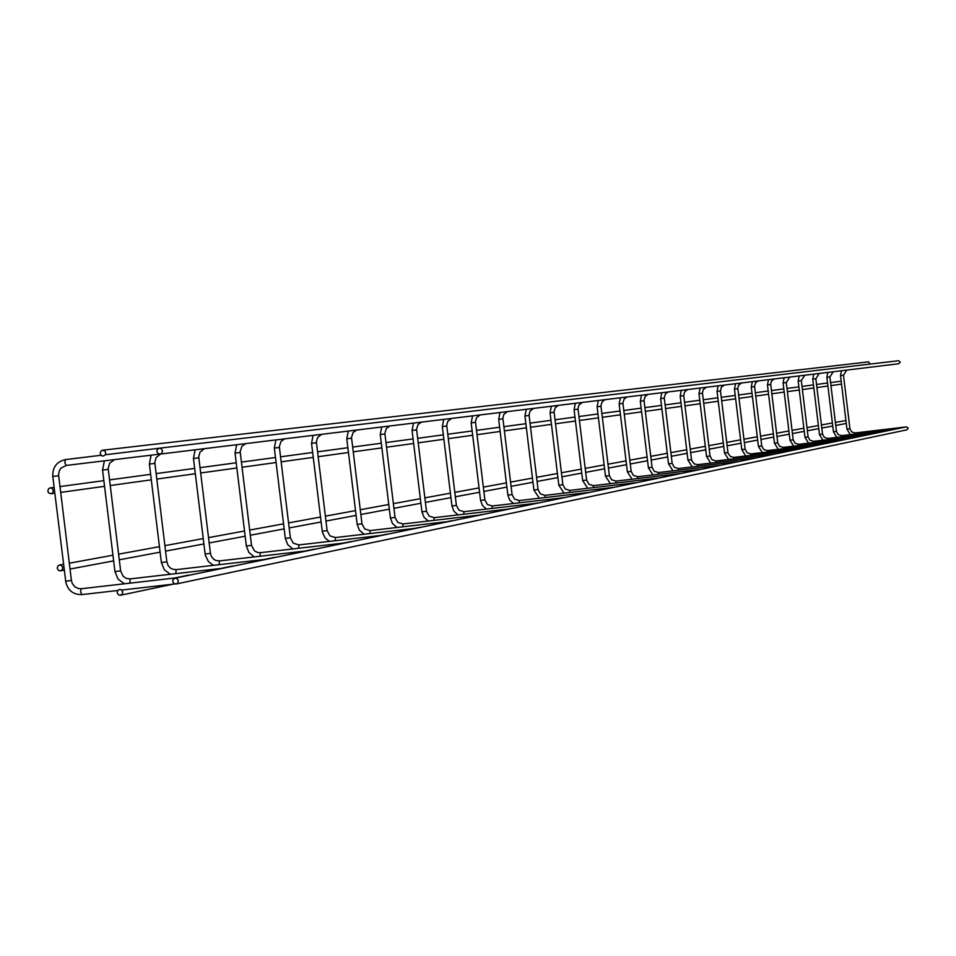 <?xml version="1.0" encoding="UTF-8"?>
<svg xmlns="http://www.w3.org/2000/svg" width="956" height="956" viewBox="0 0 956 956"><rect width="100%" height="100%" fill="white"/><g stroke="black" fill="none" stroke-linecap="round" stroke-linejoin="round"><path stroke-width="1.43" d="M175.39 578.093L174.745 578.237M175.067 577.974L81.2 588.753L80.603 591.872L81.893 594.608L117.684 590.509M160.046 454.1L898.927 363.71L900.229 362.037L898.568 360.711L159.341 448.209L157.262 449.583L156.88 451.495L157.716 453.264L160.046 454.1L161.731 453.252L162.508 450.814L161.17 448.639L159.341 448.209M830.943 385.615L841.531 384.109M841.172 381.193L830.585 382.579M50.955 493.75L52.652 492.866L53.381 490.44L52.018 488.289L50.202 487.895L48.553 488.755L47.812 491.169L48.648 492.914L50.955 493.75M174.924 578.189L906.396 426.854L908.176 428.085L907.029 429.806L176.143 583.996L173.741 583.375L172.761 581.69L172.976 579.742L174.924 578.189L176.956 578.559L178.33 580.639L177.708 583.04L176.143 583.996M221.601 568.533L221.003 568.665M305.645 550.979L219.438 560.921L219.127 564.685M344.22 542.996L260.295 552.699L259.996 556.237M380.667 535.456L298.917 544.92L298.619 548.266M415.155 528.333L335.472 537.559L335.174 540.726M447.838 521.57L370.103 530.592L369.829 533.579M478.86 515.153L402.99 523.972L402.715 526.804M508.329 509.058L434.239 517.674L433.976 520.375M536.376 503.262L463.983 511.687L463.72 514.256M563.096 497.741L492.304 505.987L492.065 508.425M612.892 487.44L545.147 495.351L544.92 497.562M636.146 482.637L569.824 490.38L569.597 492.495M658.385 478.036L593.425 485.636L593.222 487.656M700.103 469.408L637.7 476.721L637.521 478.574M719.689 465.357L658.505 472.527L658.314 474.307M738.498 461.473L678.473 468.512L678.294 470.209M756.566 457.733L697.665 464.652L697.498 466.277M870.139 364.081L868.657 361.858L102.615 450.216L100.942 451.065L100.165 453.491L101.491 455.665L103.308 456.096L105.375 454.733L105.758 452.821L104.933 451.065L102.615 450.216M119.584 589.398L121.364 589.804L122.727 591.872L122.452 593.748L120.552 595.23L118.699 594.967L117.182 592.923L117.743 590.438L119.584 589.398M773.954 454.148L716.116 460.935L715.96 462.501M790.672 450.682L733.885 457.362L733.73 458.868M806.78 447.348L750.998 453.909L750.854 455.367M837.289 441.051L783.394 447.384L783.263 448.734M851.736 438.063L798.75 444.301L798.619 445.592M879.173 432.387L827.908 438.434L827.788 439.64M892.199 429.686L841.758 435.637L841.65 436.808M904.818 427.081L855.166 432.937L855.058 434.072M835.377 422.409L845.917 420.532M846.275 423.448L835.747 425.444M59.654 564.996L61.435 565.414L62.785 567.505L62.487 569.37L60.563 570.828L58.722 570.517L57.252 568.438L57.874 565.976L59.654 564.996M159.927 454.112L66.155 465.453L64.817 462.644L65.438 459.597C56.739 461.593 52.52 467.209 52.771 476.447L52.927 476.435M58.483 475.753L52.771 476.447L65.713 581.164M71.27 580.471L65.57 581.2C67.553 590.234 72.991 594.704 81.893 594.608M81.26 588.741L78.308 588.561L74.783 586.757L72.286 583.495L71.425 580.483L58.555 474.702L59.368 470.651L61.017 468.105L66.143 465.453M108.1 469.408L102.698 470.053M120.492 570.887L115.09 571.557M130.183 578.894L129.825 583.172M154.752 463.433L149.494 464.066M166.75 561.877L161.504 562.522M160.608 454.04L156.115 457.577L154.8 462.537L166.87 561.889L168.16 565.582L170.049 567.768L172.486 569.19L176.131 569.645L175.808 573.648M198.681 457.805L193.566 458.426M210.32 553.381L205.217 554.014M240.123 452.499L235.14 453.096M251.428 545.374L246.457 545.984M279.283 447.48L274.432 448.065M290.277 537.81L285.426 538.407M316.352 442.736L311.62 443.309M327.036 530.64L322.315 531.225M351.485 438.23L346.873 438.792M361.894 523.852L357.281 524.414M370.127 530.592L364.75 528.979L361.977 523.864L351.509 437.466L353.099 432.53L356.636 430.057M384.838 433.964L380.333 434.502M394.971 517.411L390.466 517.961M416.529 429.901L412.132 430.427M426.412 511.281L422.014 511.819M446.691 426.041L442.389 426.555M456.335 505.461L452.033 505.975M463.995 511.687L458.988 510.193L456.394 505.461L446.703 425.324L447.79 421.321L451.495 418.453M475.431 422.361L471.224 422.863M484.835 499.904L480.629 500.406M502.844 418.848L498.733 419.337M507.445 411.606L503.896 414.342L502.856 418.166L512.081 494.611L507.923 495.1M512.081 494.611L514.555 499.128L519.347 500.55L519.108 502.868M529.027 415.49L524.999 415.98M537.989 489.544L533.974 490.034M554.038 412.287L550.106 412.765M558.447 405.368L555.412 407.471L554.05 411.642L562.869 484.716L558.878 485.182M577.986 409.216L574.126 409.682M586.566 480.079L582.658 480.557L587.713 488.301M600.918 406.288L597.142 406.742M605.148 399.656L602.232 401.663L600.918 405.667L609.354 475.646L607 475.969L605.483 476.112L597.094 406.742L598.337 400.48M609.354 475.646L611.625 479.781L616.034 481.083L615.831 483.007M622.906 403.468L619.189 403.91M627.052 396.967L624.184 398.951L622.894 402.858L631.163 471.404L627.411 471.846M643.997 400.767L640.317 401.209L648.407 467.759M652.04 467.317L648.371 467.771L652.948 474.929M664.253 398.174L660.644 398.604L668.531 463.851L672.976 470.842M672.14 463.409L668.531 463.851M687.627 389.558L684.604 391.876L683.743 395.676L680.182 396.107L687.95 460.063M691.451 459.645L687.914 460.075L692.228 466.898M697.677 464.652L694.092 463.827L691.594 460.278L683.743 395.676M702.433 393.275L699.003 393.693M710.021 456.024L706.58 456.442M724.23 385.089L721.314 387.311L720.489 390.968L717.048 391.386L724.517 452.953M727.898 452.547L724.493 452.953L728.568 459.478M733.897 457.35L730.444 456.562L728.03 453.144L720.489 390.968M737.817 388.745L734.495 389.152M741.521 382.974L738.653 385.16L737.805 388.208L745.142 449.189L741.796 449.583M754.547 386.606L751.285 387.001M761.705 445.95L758.455 446.344M758.192 380.93L755.67 382.651L754.535 386.081L761.741 445.95L763.689 449.487L767.501 450.587L767.345 451.985M770.679 384.539L767.477 384.921M777.718 442.831L774.515 443.214M786.25 382.543L783.083 382.926L789.991 440.202L793.193 439.82L786.274 382.543L789.787 377.07M804.761 375.23L801.319 380.619L799.467 380.846L798.176 380.99L799.204 375.911M808.083 436.916L804.988 437.286M813.592 441.314L813.46 442.568M819.244 373.461L815.85 378.755L812.755 379.126L819.459 434.478M815.85 378.755L822.53 434.108L819.435 434.478L822.925 440.214M829.88 376.951L826.856 377.321L833.441 431.754M833.238 371.753L829.904 376.951L836.464 431.395L833.417 431.754L836.835 437.382M846.777 370.091L843.491 375.218L840.503 375.577L846.956 429.125L850.278 434.633M843.491 375.218L849.944 428.766L846.956 429.125M159.15 448.233L105.351 454.757M101.025 455.283L65.438 459.597M121.699 590.055L174.852 583.961M827.538 382.998L816.543 384.479M813.448 384.898L802.024 386.439M798.881 386.857L786.991 388.459M783.801 388.901L771.432 390.562M768.182 391.004L755.312 392.737M752.002 393.191L738.594 394.995M735.224 395.449L721.254 397.338M717.825 397.804L703.258 399.763M699.756 400.241L684.544 402.285M680.983 402.775L665.101 404.914M661.468 405.404L644.87 407.638M641.153 408.14L623.79 410.483M620.014 410.996L601.826 413.446M597.966 413.972L578.918 416.541M574.974 417.079L555.006 419.768M550.967 420.317L530.006 423.15M525.884 423.699L503.848 426.675M499.63 427.236L476.47 430.367M472.145 430.953L447.755 434.239M443.333 434.837L417.617 438.314M413.088 438.924L385.961 442.58M381.313 443.214L352.645 447.073M347.876 447.719L317.547 451.818M312.648 452.475L280.514 456.813M275.483 457.494L241.39 462.095M236.216 462.788L199.995 467.675M194.666 468.392L156.115 473.602M150.618 474.343L109.522 479.888M103.857 480.653L59.953 486.58M54.11 487.369L50.202 487.895M827.908 386.033L816.914 387.55M813.831 387.981L802.395 389.57M799.264 390L787.374 391.649M784.183 392.091L771.827 393.812M768.576 394.254L755.706 396.035M752.408 396.501L739 398.353M735.642 398.819L721.672 400.755M718.243 401.233L703.676 403.253M700.174 403.743L684.974 405.846M681.413 406.336L665.543 408.547M661.91 409.049L645.312 411.343M641.607 411.857L624.244 414.271M620.468 414.796L602.292 417.306M598.432 417.844L579.396 420.485M575.452 421.034L555.484 423.795M551.457 424.356L530.496 427.26M526.374 427.834L504.362 430.893M500.143 431.467L476.984 434.681M472.67 435.279L448.292 438.661M443.871 439.27L418.166 442.831M413.637 443.465L386.523 447.229M381.874 447.874L353.218 451.841M348.45 452.499L318.145 456.705M313.245 457.386L281.124 461.832M276.093 462.537L242.023 467.257M236.849 467.974L200.641 472.993M195.311 473.734L156.784 479.075M151.299 479.84L110.203 485.529M104.551 486.317L60.67 492.4M54.827 493.212L51.003 493.738M114.553 459.597L109.641 463.17L108.171 468.452L120.623 570.899L123.157 576.289L126.395 578.44L130.147 578.894L221.29 568.414M104.383 460.828L102.567 470.077L114.947 571.58M114.959 571.604L118.018 579.061L124.4 583.793M151.096 455.187L149.375 464.078L161.373 562.546L164.265 569.68L170.276 574.281M264.74 559.427L176.131 569.645M204.381 448.675L200.007 452.116L198.729 456.944L210.44 553.393L211.228 556.141L213.523 559.105L215.901 560.491L219.45 560.921M195.12 449.81L193.459 458.438L205.265 555.101L208.48 561.686L213.511 565.331M245.68 443.632L241.868 446.309L240.159 451.662L251.536 545.386L254.535 550.931L257.702 552.532L260.307 552.699M236.67 444.731L235.045 453.108L246.349 546.007L248.93 552.544L254.332 556.894M284.697 438.852L280.98 441.469L279.319 446.667L290.373 537.822L293.301 543.211L298.929 544.92M275.925 439.927L274.336 448.077L285.33 538.419L287.78 544.705L292.918 548.923M321.634 434.335L317.571 437.501L316.376 441.935L327.131 530.652L329.975 535.898L335.472 537.559M313.09 435.386L311.536 443.309M311.536 443.321L322.375 532.169L325.124 538.013L329.462 541.383M348.307 431.072L346.789 438.804L357.197 524.438L359.432 530.245L364.105 534.249M389.869 425.994L386.403 428.408L384.85 433.211L395.043 517.423L397.756 522.394L402.99 523.972M381.731 426.985L380.249 434.514L390.395 517.973L392.522 523.577L396.991 527.473M421.441 422.122L418.059 424.488L416.553 429.172L426.484 511.293L429.125 516.144L434.239 517.674M413.506 423.102L412.06 430.439L421.943 511.842L423.986 517.244L428.276 521.032M443.739 419.397L442.329 426.567L451.961 505.999L453.921 511.221L458.044 514.914M480.127 414.952L476.506 417.748L475.443 421.656L484.895 499.904L487.429 504.529L492.316 505.987M472.551 415.872L471.165 422.875L480.569 500.43L482.457 505.485L486.413 509.082M500.024 412.514L498.674 419.349L507.863 495.112M588.573 492.471L519.347 500.55M507.863 495.124L509.679 500.012L513.48 503.525M533.52 408.415L530.054 411.092L529.027 414.832L538.049 489.544L540.463 493.965L545.147 495.351M526.266 409.299L524.94 415.991L533.914 490.046L539.339 498.219M551.349 406.228L550.059 412.765L558.83 485.194M562.869 484.716L565.235 489.03L569.824 490.38M558.83 485.206L564.052 493.141M582.3 402.452L578.966 405.009L577.986 408.582L586.614 480.079L588.932 484.31L593.425 485.636M575.357 403.301L574.078 409.694L582.658 480.557M679.692 473.638L616.034 481.083M605.495 476.124L610.37 483.652M620.372 397.792L619.153 403.922L627.375 471.858L632.107 479.207M631.163 471.404L633.386 475.443L637.712 476.721M648.06 394.398L645.252 396.334L643.986 400.17L652.088 467.329L654.263 471.284L658.505 472.527M641.524 395.198L640.317 401.209M668.244 391.936L665.484 393.824L664.241 397.588L672.176 463.409L674.315 467.293L678.473 468.512M661.827 392.713L660.644 398.604M681.329 390.335L680.182 396.107M563.753 497.562L562.642 497.789M537.702 502.952L535.91 503.322M510.396 508.592L507.851 509.118M481.728 514.519L478.37 515.212M451.591 520.745L447.336 521.629M419.887 527.306L414.641 528.393M386.487 534.213L380.141 535.515M351.234 541.502L343.682 543.056M313.974 549.198L305.084 551.038M274.551 557.348L264.167 559.499M232.75 565.988L220.705 568.485M188.356 575.165L174.458 578.045M173.084 584.164L120.552 595.23M706.281 387.276L703.305 389.558L702.433 392.725L710.057 456.024L712.112 459.764L716.128 460.935M700.103 388.04L698.967 393.705L706.544 456.442L710.738 463.11M718.171 385.83L717.048 391.386M735.57 383.703L734.471 389.152L741.772 449.595L745.728 455.964M745.142 449.189L747.126 452.786L750.998 453.909M752.336 381.647L751.261 387.001L758.419 446.356L762.279 452.582M822.315 444.146L767.501 450.587M774.264 378.958L771.492 381.074L770.667 384.013L777.742 442.831L779.666 446.309L783.406 447.384M768.516 379.663L767.453 384.933L774.491 443.226L778.244 449.332M784.123 377.751L783.083 382.926M793.193 439.82L795.081 443.237L798.762 444.301M789.991 440.214L793.659 446.177M865.694 435.171L813.58 441.314L809.971 440.262L808.107 436.916L801.319 380.619M798.176 381.002L804.964 437.298L808.537 443.142M813.771 374.131L812.755 379.126M822.53 434.108L824.347 437.394L827.908 438.434M827.848 372.41L826.856 377.321M836.464 431.395L838.257 434.633L841.77 435.637M841.483 370.737L840.503 375.577M849.944 428.766L851.712 431.945L855.166 432.937M832.365 422.97L821.431 424.978M818.36 425.54L806.995 427.631M803.865 428.204L792.046 430.379M788.879 430.965L776.583 433.223M773.356 433.809L760.558 436.163M757.272 436.773L743.935 439.222M740.589 439.832L726.703 442.389M723.286 443.01L708.802 445.675M705.325 446.321L690.208 449.093M686.659 449.75L670.873 452.654M667.264 453.311L650.761 456.347M647.069 457.028L629.801 460.195M626.049 460.888L607.968 464.21M604.132 464.915L585.203 468.392M581.272 469.121L561.423 472.766M557.408 473.507L536.567 477.331M532.468 478.084L510.576 482.111M506.381 482.888L483.342 487.118M479.052 487.907L454.805 492.364M450.407 493.165L424.846 497.861M420.341 498.697L393.37 503.657M388.757 504.505L360.257 509.739M355.513 510.612L325.363 516.156M320.499 517.041L288.557 522.92M283.562 523.84L249.671 530.066M244.521 531.01L208.516 537.63M203.222 538.598L164.898 545.649M159.437 546.653L118.58 554.157M112.951 555.197L69.31 563.215M63.502 564.279L59.475 565.02M832.736 426.006L821.802 428.061M818.73 428.635L807.366 430.762M804.247 431.347L792.44 433.57M789.262 434.167L776.977 436.462M773.751 437.071L760.952 439.473M757.666 440.083L744.342 442.592M740.996 443.214L727.11 445.819M723.704 446.464L709.221 449.177M705.743 449.822L690.638 452.654M687.089 453.323L671.315 456.287M667.694 456.956L651.203 460.051M647.523 460.744L630.267 463.983M626.503 464.688L608.446 468.07M604.598 468.799L585.681 472.348M581.75 473.077L561.913 476.805M557.898 477.558L537.069 481.466M532.97 482.23L511.078 486.329M506.895 487.118L483.867 491.432M479.577 492.244L455.343 496.785M450.945 497.61L425.408 502.402M420.903 503.25L393.944 508.305M389.319 509.166L360.842 514.507M356.098 515.404L325.96 521.056M321.096 521.964L289.166 527.951M284.171 528.883L250.305 535.24M245.154 536.208L209.161 542.96M203.867 543.952L165.567 551.134M160.106 552.15L119.273 559.81M113.644 560.873L70.027 569.047M64.219 570.135L60.563 570.828"/></g></svg>
